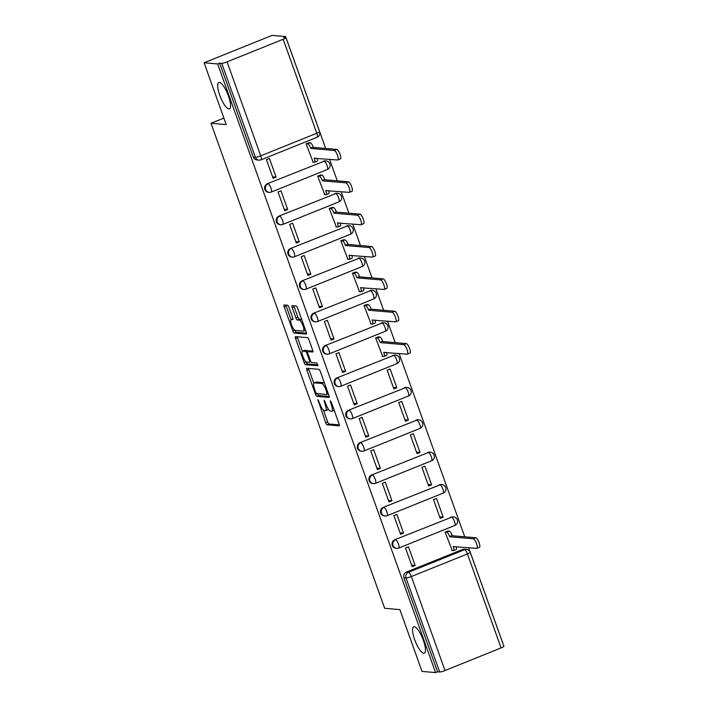 <?xml version="1.0" encoding="UTF-8"?>
<svg xmlns="http://www.w3.org/2000/svg" width="708" height="708" viewBox="0 0 708 708"><rect width="100%" height="100%" fill="white"/><g stroke="black" fill="none" stroke-linecap="round" stroke-linejoin="round"><path stroke-width="1.06" d="M317.892 399.675L325.68 422.703A2.186 0.602 -111.9 0 0 327.078 424.791L339.132 425.835A2.186 0.602 -111.9 0 0 339.212 425.827A2.186 0.602 -111.9 0 0 339.07 423.853L331.317 402.224L330.282 400.763L331.388 404.941A6.983 1.938 -111.9 0 1 331.857 411.233A6.983 1.938 -111.9 0 1 331.574 411.268L330.574 411.18A6.983 1.938 -111.9 0 1 326.096 404.48L324.114 400.215L325.158 404.401A6.983 1.938 -111.9 0 1 325.627 410.693A6.983 1.938 -111.9 0 1 325.353 410.728L324.353 410.649A6.983 1.938 -111.9 0 1 319.874 403.941L317.892 399.675M228.879 108.935A14.231 3.947 -111.9 0 0 229.436 108.864A14.231 3.947 -111.9 0 0 228.144 95.111A14.231 3.947 -111.9 0 0 219.374 82.385A14.231 3.947 -111.9 0 0 218.807 82.455A14.231 3.947 -111.9 0 0 220.1 96.208A14.231 3.947 -111.9 0 0 228.879 108.935M423.782 653.289A14.231 3.947 -111.9 0 0 424.34 653.21A14.231 3.947 -111.9 0 0 423.048 639.457A14.231 3.947 -111.9 0 0 414.277 626.73A14.231 3.947 -111.9 0 0 413.711 626.81A14.231 3.947 -111.9 0 0 415.003 640.554A14.231 3.947 -111.9 0 0 423.782 653.289M288.952 307.343A2.186 0.602 -111.9 0 0 287.554 305.254L284.174 304.962A2.186 0.602 -111.9 0 0 284.085 304.971A2.186 0.602 -111.9 0 0 284.235 306.936L292.838 330.963A2.186 0.602 -111.9 0 0 294.236 333.061L306.281 334.105A2.186 0.602 -111.9 0 0 306.369 334.087A2.186 0.602 -111.9 0 0 306.219 332.123L297.617 308.095A2.186 0.602 -111.9 0 0 296.218 305.998L292.139 305.652A2.186 0.602 -111.9 0 0 292.05 305.661A2.186 0.602 -111.9 0 0 292.2 307.626L295.882 317.91A2.186 0.602 -111.9 0 0 297.28 320.007L299.307 320.175A5.841 1.62 -111.9 0 1 302.9 325.397A5.841 1.62 -111.9 0 1 303.431 331.043A5.841 1.62 -111.9 0 1 303.201 331.07L295.271 330.388A5.841 1.62 -111.9 0 1 291.669 325.167A5.841 1.62 -111.9 0 1 291.138 319.52A5.841 1.62 -111.9 0 1 291.369 319.494L292.696 319.609A2.186 0.602 -111.9 0 0 292.776 319.591A2.186 0.602 -111.9 0 0 292.634 317.626L288.952 307.343M435.588 672.6L422.021 671.423L399.878 609.606L384.674 608.287L211.011 123.272L226.224 124.59L204.09 62.764L217.657 63.941L435.588 672.6L437.571 671.803L439.686 671.989L406.038 578.011A4.443 4.23 -85.1 0 1 408.516 572.268L464.598 549.682A4.443 4.23 -85.1 0 1 466.466 549.408L464.351 549.222A4.443 4.23 94.9 0 0 462.483 549.505L464.598 549.682A4.443 1.23 -111.9 0 1 467.439 553.948L411.366 576.533L445.013 670.511A4.443 0.593 160.3 0 1 439.686 671.989M306.847 368.284A2.186 0.602 -111.9 0 0 306.759 368.302A2.186 0.602 -111.9 0 0 306.909 370.266L315.511 394.294A2.186 0.602 -111.9 0 0 316.91 396.392L328.954 397.427A2.186 0.602 -111.9 0 0 329.043 397.418A2.186 0.602 -111.9 0 0 328.901 395.453L320.29 371.426A2.186 0.602 -111.9 0 0 318.892 369.328L306.847 368.284M304.174 362.629L295.572 338.601A2.186 0.602 -111.9 0 1 295.422 336.636A2.186 0.602 -111.9 0 1 295.51 336.619L307.555 337.663A2.186 0.602 -111.9 0 1 308.954 339.76L312.635 350.044A2.186 0.602 -111.9 0 1 312.786 352.009A2.186 0.602 -111.9 0 1 312.697 352.018L307.812 351.602A2.186 0.602 -111.9 0 0 307.723 351.611A2.186 0.602 -111.9 0 0 307.874 353.575L310.316 360.399A2.186 0.602 -111.9 0 0 311.715 362.496L316.803 362.93L317.883 365.771L305.573 364.726A2.186 0.602 -111.9 0 1 304.174 362.629L306.13 361.841M204.09 62.764L272.058 35.4L285.625 36.577L325.689 148.459M503.53 645.245L468.616 547.647M464.74 536.806L399.091 353.478M395.214 342.637L387.506 321.113M383.621 310.272L375.921 288.749M372.036 277.908L364.337 256.393M360.452 245.543L352.743 224.029M348.867 213.188L341.159 191.664M337.274 180.823L329.574 159.3M217.657 63.941L219.639 63.145L221.754 63.331A4.443 0.593 -19.7 0 0 227.082 61.853L283.165 39.267A4.443 0.593 -19.7 0 0 285.979 37.648A4.443 0.593 -19.7 0 0 285.758 37.551L283.642 37.374L285.625 36.577M437.571 671.803L403.923 577.825A4.443 4.23 -85.1 0 1 406.401 572.082L462.483 549.505M501.096 647.926L467.439 553.948A4.443 0.593 -19.7 0 0 470.262 552.337L503.91 646.307A4.443 0.593 160.3 0 1 501.096 647.926L445.013 670.511M448.164 531.053L445.12 532.044L452.208 550.55M415.145 565.48L408.463 546.806L405.489 548.001L412.171 566.674L415.145 565.48L411.631 565.17M403.56 533.115L396.869 514.442L393.896 515.636L400.586 534.31L403.56 533.115L400.047 532.814M443.19 517.159L436.509 498.485L433.535 499.68L440.217 518.353L443.19 517.159L439.677 516.849M391.966 500.751L385.285 482.077L382.311 483.281L388.993 501.945L391.966 500.751L388.462 500.45M431.606 484.794L424.915 466.121L421.941 467.324L428.632 485.989L431.606 484.794L428.092 484.493M380.382 468.386L373.7 449.722L370.726 450.916L377.408 469.59L380.382 468.386L376.868 468.085M420.012 452.43L413.33 433.765L410.357 434.96L417.039 453.624L420.012 452.43L416.508 452.129M368.797 436.031L362.107 417.357L359.142 418.552L365.824 437.225L368.797 436.031L365.284 435.721M408.428 420.065L401.746 401.401L398.772 402.595L405.454 421.269L408.428 420.065L404.914 419.764M357.204 403.666L350.522 384.993L347.548 386.187L354.239 404.861L357.204 403.666L353.699 403.365M396.843 387.71L390.152 369.036L387.179 370.231L393.869 388.904L396.843 387.71L393.329 387.4M345.619 371.302L338.937 352.628L335.964 353.832L342.645 372.496L345.619 371.302L342.114 371.001M378.638 336.875L375.594 337.875L382.683 356.381M334.034 338.937L327.344 320.273L324.379 321.467L331.061 340.141L334.034 338.937L330.521 338.636M367.054 304.52L364.009 305.511L371.098 324.016M322.45 306.582L315.759 287.908L312.786 289.103L319.476 307.776L322.45 306.582L318.936 306.272M355.469 272.155L352.425 273.146L359.514 291.652M310.856 274.217L304.174 255.544L301.201 256.739L307.883 275.412L310.856 274.217L307.352 273.916M343.876 239.791L340.831 240.782L347.92 259.296M299.272 241.853L292.59 223.179L289.616 224.383L296.298 243.048L299.272 241.853L295.758 241.552M332.291 207.426L329.247 208.426L336.335 226.932M287.687 209.488L280.996 190.824L278.023 192.018L284.713 210.692L287.687 209.488L284.174 209.187M320.706 175.071L317.662 176.062L324.751 194.567M276.093 177.133L269.412 158.459L266.438 159.654L273.12 178.328L276.093 177.133L272.589 176.823M309.113 142.706L306.068 143.697L313.157 162.203M271.076 192.098A4.443 4.23 -85.1 0 1 269.208 192.381L268.456 192.319A4.443 4.23 94.9 0 1 267.35 183.735L324.184 161.22A4.443 4.23 -85.1 0 1 326.052 160.937L325.299 160.875A4.443 4.23 94.9 0 0 323.432 161.159M282.66 224.463A4.443 4.23 -85.1 0 1 280.793 224.746L280.041 224.675A4.443 4.23 94.9 0 1 278.943 216.099L335.769 193.585A4.443 4.23 -85.1 0 1 337.636 193.302L336.884 193.24A4.443 4.23 94.9 0 0 335.017 193.514M294.245 256.827A4.443 4.23 -85.1 0 1 292.377 257.101L291.625 257.039A4.443 4.23 94.9 0 1 290.528 248.464L347.354 225.949A4.443 4.23 -85.1 0 1 349.23 225.666L348.478 225.595A4.443 4.23 94.9 0 0 346.61 225.879M305.838 289.183A4.443 4.23 -85.1 0 1 303.962 289.466L303.219 289.404A4.443 4.23 94.9 0 1 302.112 280.819L358.947 258.305A4.443 4.23 -85.1 0 1 360.815 258.022L360.062 257.96A4.443 4.23 94.9 0 0 358.195 258.243M317.423 321.547A4.443 4.23 -85.1 0 1 315.556 321.83L314.803 321.768A4.443 4.23 94.9 0 1 313.697 313.184L370.532 290.669A4.443 4.23 -85.1 0 1 372.399 290.386L371.647 290.324A4.443 4.23 94.9 0 0 369.78 290.607M329.008 353.911A4.443 4.23 -85.1 0 1 327.14 354.195L326.388 354.124A4.443 4.23 94.9 0 1 325.291 345.548L382.116 323.034A4.443 4.23 -85.1 0 1 383.984 322.751L383.24 322.689A4.443 4.23 94.9 0 0 381.364 322.963M340.601 386.276A4.443 4.23 -85.1 0 1 338.725 386.55L337.981 386.488A4.443 4.23 94.9 0 1 336.875 377.913L393.71 355.389A4.443 4.23 -85.1 0 1 395.577 355.115L394.825 355.044A4.443 4.23 94.9 0 0 392.958 355.327M352.186 418.632A4.443 4.23 -85.1 0 1 350.318 418.915L349.566 418.853A4.443 4.23 94.9 0 1 348.46 410.268L405.295 387.754A4.443 4.23 -85.1 0 1 407.162 387.471L406.41 387.409A4.443 4.23 94.9 0 0 404.542 387.692M363.77 450.996A4.443 4.23 -85.1 0 1 361.903 451.279L361.151 451.217A4.443 4.23 94.9 0 1 360.053 442.633L416.879 420.118A4.443 4.23 -85.1 0 1 418.747 419.835L418.003 419.773A4.443 4.23 94.9 0 0 416.127 420.056M375.355 483.36A4.443 4.23 -85.1 0 1 373.488 483.644L372.744 483.573A4.443 4.23 94.9 0 1 371.638 474.997L428.464 452.483A4.443 4.23 -85.1 0 1 430.34 452.2L429.588 452.138A4.443 4.23 94.9 0 0 427.721 452.412M386.949 515.725A4.443 4.23 -85.1 0 1 385.081 515.999L384.329 515.937A4.443 4.23 94.9 0 1 383.223 507.362L440.057 484.838A4.443 4.23 -85.1 0 1 441.925 484.564L441.173 484.493A4.443 4.23 94.9 0 0 439.305 484.776M398.533 548.08A4.443 4.23 -85.1 0 1 396.666 548.364L395.914 548.302A4.443 4.23 94.9 0 1 394.816 539.717L451.642 517.203A4.443 4.23 -85.1 0 1 453.509 516.92L452.757 516.858A4.443 4.23 94.9 0 0 450.89 517.141M211.011 123.272L223.896 118.086M219.639 63.145L253.287 157.123A4.443 4.23 94.9 0 0 256.862 159.955L258.978 160.132A4.443 4.23 -85.1 0 1 255.402 157.3L221.754 63.331M325.627 410.693L327.609 409.897A6.983 1.938 -111.9 0 0 328.149 408.79M331.857 411.233L333.831 410.436A6.983 1.938 -111.9 0 0 334.158 410.136M323.468 410.18L327.662 421.897A2.186 0.602 -111.9 0 0 329.061 423.995L339.344 424.889M317.565 393.683A2.186 0.602 -111.9 0 0 318.892 395.586L329.176 396.48M308.608 368.443A2.186 0.602 -111.9 0 0 308.892 369.47L313.803 383.187M315.644 392.135L316.626 393.604L327.264 394.506L326.105 390.179A6.983 1.938 -111.9 0 0 321.627 383.479L314.396 382.851A6.983 1.938 -111.9 0 0 314.122 382.886A6.983 1.938 -111.9 0 0 314.591 389.179L315.644 392.135M324.494 383.143A6.983 1.938 -111.9 0 0 323.609 382.674L321.627 383.479M314.122 382.886L316.104 382.09A6.983 1.938 -111.9 0 1 316.379 382.055L323.609 382.674M302.378 351.274L297.555 337.805L295.572 338.601M297.272 336.778A2.186 0.602 -111.9 0 0 297.555 337.805M312.918 351.071L309.794 350.796A2.186 0.602 -111.9 0 0 309.706 350.814A2.186 0.602 -111.9 0 0 309.635 350.867M317.91 364.824L307.555 363.93L305.573 364.726M302.741 351.159A5.841 1.62 -111.9 0 0 302.511 351.195A5.841 1.62 -111.9 0 0 303.042 356.832A5.841 1.62 -111.9 0 0 306.644 362.054L309.44 362.292A2.186 0.602 -111.9 0 0 309.52 362.284A2.186 0.602 -111.9 0 0 309.378 360.319L306.936 353.496A2.186 0.602 -111.9 0 0 305.537 351.398L302.741 351.159L304.723 350.363A5.841 1.62 -111.9 0 0 304.493 350.389L302.511 351.195M308.299 351.38A2.186 0.602 -111.9 0 0 307.52 350.602L305.537 351.398M304.723 350.363L307.52 350.602M306.166 361.868A2.186 0.602 -111.9 0 0 307.555 363.93M303.431 331.043L305.413 330.247A5.841 1.62 -111.9 0 0 305.529 330.176M301.723 319.547A5.841 1.62 -111.9 0 0 301.281 319.379L299.307 320.175M293.9 305.803A2.186 0.602 -111.9 0 0 294.183 306.829L297.864 317.113A2.186 0.602 -111.9 0 0 299.263 319.202L301.281 319.379M294.838 330.22A2.186 0.602 -111.9 0 0 296.218 332.264L306.502 333.149M285.935 305.113A2.186 0.602 -111.9 0 0 286.209 306.139L291.032 319.591M447.686 531.009L449.359 531.159A4.443 1.23 68.1 0 1 452.208 535.425L449.633 536.46A4.443 1.23 -111.9 0 0 446.783 532.195L445.12 532.044M451.731 550.514L453.394 550.656A4.443 1.23 -111.9 0 0 453.571 550.629A4.443 1.23 -111.9 0 0 453.279 546.62L476.696 548.346A5.115 1.416 -111.9 0 0 476.891 548.319A5.115 1.416 -111.9 0 0 476.431 543.381A5.115 1.416 -111.9 0 0 473.28 538.806L449.748 536.77M452.324 535.735L475.856 537.77A5.115 1.416 68.1 0 1 479.006 542.346A5.115 1.416 68.1 0 1 479.466 547.284L476.891 548.319M456.164 546.576A4.443 1.23 68.1 0 1 456.147 549.594L453.571 550.629M378.161 336.84L379.842 336.981A4.443 1.23 68.1 0 1 382.692 341.247L380.116 342.283A4.443 1.23 -111.9 0 0 377.267 338.017L375.594 337.875M382.205 356.336L383.878 356.478A4.443 1.23 -111.9 0 0 384.046 356.46A4.443 1.23 -111.9 0 0 383.754 352.451L407.171 354.177A5.115 1.416 -111.9 0 0 407.374 354.15A5.115 1.416 -111.9 0 0 406.905 349.203A5.115 1.416 -111.9 0 0 403.755 344.637L380.223 342.601M382.798 341.557L406.33 343.592A5.115 1.416 68.1 0 1 409.481 348.168A5.115 1.416 68.1 0 1 409.95 353.106L407.374 354.15M386.639 352.398A4.443 1.23 68.1 0 1 386.621 355.425L384.046 356.46M366.576 304.475L368.249 304.617A4.443 1.23 68.1 0 1 371.098 308.883L368.523 309.927A4.443 1.23 -111.9 0 0 365.673 305.652L364.009 305.511M370.62 323.972L372.284 324.122A4.443 1.23 -111.9 0 0 372.461 324.096A4.443 1.23 -111.9 0 0 372.16 320.087L395.577 321.813A5.115 1.416 -111.9 0 0 395.781 321.786A5.115 1.416 -111.9 0 0 395.321 316.848A5.115 1.416 -111.9 0 0 392.161 312.272L368.638 310.237M371.213 309.201L394.737 311.237A5.115 1.416 68.1 0 1 397.896 315.803A5.115 1.416 68.1 0 1 398.356 320.751L395.781 321.786M375.054 320.034A4.443 1.23 68.1 0 1 375.036 323.06L372.461 324.096M354.991 272.111L356.664 272.261A4.443 1.23 68.1 0 1 359.514 276.527L356.938 277.563A4.443 1.23 -111.9 0 0 354.089 273.297L352.425 273.146M359.036 291.616L360.699 291.758A4.443 1.23 -111.9 0 0 360.876 291.731A4.443 1.23 -111.9 0 0 360.576 287.722L383.993 289.448A5.115 1.416 -111.9 0 0 384.196 289.422A5.115 1.416 -111.9 0 0 383.727 284.483A5.115 1.416 -111.9 0 0 380.577 279.908L357.053 277.872M359.629 276.837L383.152 278.872A5.115 1.416 68.1 0 1 386.311 283.448A5.115 1.416 68.1 0 1 386.772 288.386L384.196 289.422M363.469 287.678A4.443 1.23 68.1 0 1 363.452 290.696L360.876 291.731M343.398 239.746L345.079 239.897A4.443 1.23 68.1 0 1 347.929 244.163L345.354 245.198A4.443 1.23 -111.9 0 0 342.504 240.932L340.831 240.791M347.442 259.252L349.115 259.394A4.443 1.23 -111.9 0 0 349.283 259.376A4.443 1.23 -111.9 0 0 348.991 255.367L372.408 257.093A5.115 1.416 -111.9 0 0 372.612 257.057A5.115 1.416 -111.9 0 0 372.142 252.119A5.115 1.416 -111.9 0 0 368.992 247.543L345.46 245.508M348.035 244.472L371.567 246.508A5.115 1.416 68.1 0 1 374.718 251.083A5.115 1.416 68.1 0 1 375.187 256.022L372.612 257.057M351.885 255.314A4.443 1.23 68.1 0 1 351.867 258.332L349.283 259.376M331.813 207.391L333.486 207.532A4.443 1.23 68.1 0 1 336.335 211.798L333.76 212.834A4.443 1.23 -111.9 0 0 330.91 208.568L329.247 208.426M335.858 226.887L337.521 227.029A4.443 1.23 -111.9 0 0 337.698 227.011A4.443 1.23 -111.9 0 0 337.406 223.002L360.823 224.728A5.115 1.416 -111.9 0 0 361.018 224.702A5.115 1.416 -111.9 0 0 360.558 219.754A5.115 1.416 -111.9 0 0 357.398 215.188L333.875 213.152M336.45 212.108L359.983 214.143A5.115 1.416 68.1 0 1 363.133 218.719A5.115 1.416 68.1 0 1 363.593 223.657L361.018 224.702M340.291 222.949A4.443 1.23 68.1 0 1 340.274 225.976L337.698 227.011M320.228 175.026L321.901 175.168A4.443 1.23 68.1 0 1 324.751 179.434L322.175 180.478A4.443 1.23 -111.9 0 0 319.326 176.212L317.662 176.062M324.273 194.523L325.937 194.673A4.443 1.23 -111.9 0 0 326.114 194.647A4.443 1.23 -111.9 0 0 325.813 190.638L349.23 192.364A5.115 1.416 -111.9 0 0 349.433 192.337A5.115 1.416 -111.9 0 0 348.973 187.399A5.115 1.416 -111.9 0 0 345.814 182.823L322.29 180.788M324.866 179.752L348.389 181.788A5.115 1.416 68.1 0 1 351.549 186.354A5.115 1.416 68.1 0 1 352.009 191.302L349.433 192.337M328.707 190.585A4.443 1.23 68.1 0 1 328.689 193.611L326.114 194.647M308.644 142.662L310.316 142.812A4.443 1.23 68.1 0 1 313.166 147.078L310.591 148.114A4.443 1.23 -111.9 0 0 307.741 143.848L306.068 143.697M312.679 162.167L314.352 162.309A4.443 1.23 -111.9 0 0 314.529 162.282A4.443 1.23 -111.9 0 0 314.228 158.273L337.645 159.999A5.115 1.416 -111.9 0 0 337.849 159.973A5.115 1.416 -111.9 0 0 337.38 155.034A5.115 1.416 -111.9 0 0 334.229 150.459L310.697 148.423M313.272 147.388L336.804 149.423A5.115 1.416 68.1 0 1 339.955 153.999A5.115 1.416 68.1 0 1 340.424 158.937L337.849 159.973M317.122 158.229A4.443 1.23 68.1 0 1 317.104 161.247L314.529 162.282M318.715 400.755L317.936 401.064M331.167 401.825L330.388 402.144M324.937 401.286L324.158 401.604M227.082 61.853L260.73 155.822L316.812 133.246L283.165 39.267M406.401 572.082L408.516 572.268A4.443 1.23 -111.9 0 1 411.366 576.533A4.443 0.593 160.3 0 1 406.038 578.011L403.923 577.825M267.35 183.735L324.184 161.22A4.443 1.23 68.1 0 1 327.034 165.486A4.443 1.23 -111.9 0 1 327.326 169.495A4.443 4.443 0 0 0 326.052 160.937M278.943 216.099L335.769 193.585A4.443 1.23 68.1 0 1 338.619 197.851A4.443 1.23 -111.9 0 1 338.92 201.86A4.443 4.443 0 0 0 337.636 193.302M290.528 248.464L347.354 225.949A4.443 1.23 68.1 0 1 350.203 230.215A4.443 1.23 -111.9 0 1 350.504 234.215A4.443 4.443 0 0 0 349.23 225.666M302.112 280.819L358.947 258.305A4.443 1.23 68.1 0 1 361.797 262.571A4.443 1.23 -111.9 0 1 362.089 266.58A4.443 4.443 0 0 0 360.815 258.022M313.697 313.184L370.532 290.669A4.443 1.23 68.1 0 1 373.381 294.935A4.443 1.23 -111.9 0 1 373.674 298.944A4.443 4.443 0 0 0 372.399 290.386M325.291 345.548L382.116 323.034A4.443 1.23 68.1 0 1 384.966 327.3A4.443 1.23 -111.9 0 1 385.267 331.309A4.443 4.443 0 0 0 383.984 322.751M336.875 377.913L393.71 355.389A4.443 1.23 68.1 0 1 396.56 359.664A4.443 1.23 -111.9 0 1 396.852 363.664A4.443 4.443 0 0 0 395.577 355.115M348.46 410.268L405.295 387.754A4.443 1.23 68.1 0 1 408.144 392.02A4.443 1.23 -111.9 0 1 408.436 396.029A4.443 4.443 0 0 0 407.162 387.471M360.053 442.633L416.879 420.118A4.443 1.23 68.1 0 1 419.729 424.384A4.443 1.23 -111.9 0 1 420.03 428.393A4.443 4.443 0 0 0 418.747 419.835M371.638 474.997L428.464 452.483A4.443 1.23 68.1 0 1 431.314 456.749A4.443 1.23 -111.9 0 1 431.615 460.758A4.443 4.443 0 0 0 430.34 452.2M383.223 507.362L440.057 484.838A4.443 1.23 68.1 0 1 442.907 489.113A4.443 1.23 -111.9 0 1 443.199 493.113A4.443 4.443 0 0 0 441.925 484.564M394.816 539.717L451.642 517.203A4.443 1.23 68.1 0 1 454.492 521.469A4.443 1.23 -111.9 0 1 454.793 525.478A4.443 4.443 0 0 0 453.509 516.92M396.666 548.364A4.443 4.23 -85.1 0 1 395.56 539.788A4.443 1.23 68.1 0 1 398.409 544.054A4.443 1.23 68.1 0 1 398.71 548.063A4.443 4.443 0 0 1 396.666 548.364M454.616 525.504A4.443 1.23 -111.9 0 0 454.793 525.478L398.71 548.063M385.081 515.999A4.443 4.23 -85.1 0 1 383.975 507.424A4.443 1.23 68.1 0 1 386.825 511.689A4.443 1.23 68.1 0 1 387.126 515.698A4.443 4.443 0 0 1 385.081 515.999M373.488 483.644A4.443 4.23 -85.1 0 1 372.39 475.059A4.443 1.23 68.1 0 1 375.24 479.325A4.443 1.23 68.1 0 1 375.532 483.334A4.443 4.443 0 0 1 373.488 483.644M361.903 451.279A4.443 4.23 -85.1 0 1 360.797 442.695A4.443 1.23 68.1 0 1 363.647 446.969A4.443 1.23 68.1 0 1 363.947 450.969A4.443 4.443 0 0 1 361.903 451.279M350.318 418.915A4.443 4.23 -85.1 0 1 349.212 410.339A4.443 1.23 68.1 0 1 352.062 414.605A4.443 1.23 68.1 0 1 352.363 418.614A4.443 4.443 0 0 1 350.318 418.915M338.725 386.55A4.443 4.23 -85.1 0 1 337.627 377.975A4.443 1.23 68.1 0 1 340.477 382.24A4.443 1.23 68.1 0 1 340.769 386.249A4.443 4.443 0 0 1 338.725 386.55M327.14 354.195A4.443 4.23 -85.1 0 1 326.043 345.61A4.443 1.23 68.1 0 1 328.893 349.876A4.443 1.23 68.1 0 1 329.185 353.885A4.443 4.443 0 0 1 327.14 354.195M315.556 321.83A4.443 4.23 -85.1 0 1 314.449 313.246A4.443 1.23 68.1 0 1 317.299 317.52A4.443 1.23 68.1 0 1 317.6 321.521A4.443 4.443 0 0 1 315.556 321.83M303.962 289.466A4.443 4.23 -85.1 0 1 302.865 280.89A4.443 1.23 68.1 0 1 305.714 285.156A4.443 1.23 68.1 0 1 306.006 289.165A4.443 4.443 0 0 1 303.962 289.466M292.377 257.101A4.443 4.23 -85.1 0 1 291.28 248.526A4.443 1.23 68.1 0 1 294.13 252.791A4.443 1.23 68.1 0 1 294.422 256.8A4.443 4.443 0 0 1 292.377 257.101M280.793 224.746A4.443 4.23 -85.1 0 1 279.687 216.161A4.443 1.23 68.1 0 1 282.536 220.427A4.443 1.23 68.1 0 1 282.837 224.436A4.443 4.443 0 0 1 280.793 224.746M269.208 192.381A4.443 4.23 -85.1 0 1 268.102 183.797A4.443 1.23 68.1 0 1 270.952 188.071A4.443 1.23 68.1 0 1 271.252 192.072A4.443 4.443 0 0 1 269.208 192.381M443.031 493.14A4.443 1.23 -111.9 0 0 443.199 493.113L387.126 515.698M431.438 460.775A4.443 1.23 -111.9 0 0 431.615 460.758L375.532 483.334M419.853 428.42A4.443 1.23 -111.9 0 0 420.03 428.393L363.947 450.969M408.268 396.055A4.443 1.23 -111.9 0 0 408.436 396.029L352.363 418.614M396.675 363.691A4.443 1.23 -111.9 0 0 396.852 363.664L340.769 386.249M385.09 331.326A4.443 1.23 -111.9 0 0 385.267 331.309L329.185 353.885M373.505 298.971A4.443 1.23 -111.9 0 0 373.674 298.944L317.6 321.521M361.912 266.606A4.443 1.23 -111.9 0 0 362.089 266.58L306.006 289.165M350.327 234.242A4.443 1.23 -111.9 0 0 350.504 234.215L294.422 256.8M338.743 201.877A4.443 1.23 -111.9 0 0 338.92 201.86L282.837 224.436M327.149 169.522A4.443 1.23 -111.9 0 0 327.326 169.495L271.252 192.072M253.287 157.123L255.402 157.3A4.443 0.593 160.3 0 0 260.73 155.822A4.443 1.23 68.1 0 1 261.022 159.831L317.104 137.255A4.443 4.443 0 0 0 319.627 131.626L285.979 37.648M260.854 159.858A4.443 4.23 -85.1 0 1 258.978 160.132A4.443 4.443 0 0 0 261.022 159.831M319.627 131.626A4.443 0.593 -19.7 0 1 316.812 133.246A4.443 1.23 68.1 0 1 317.104 137.255M325.954 404.082L325.158 404.401M332.185 404.622L331.388 404.941M329.061 423.995L327.078 424.791M327.662 421.897L325.68 422.703M318.892 395.586L316.91 396.392M317.122 393.639L315.511 394.294M308.892 369.47L306.909 370.266M327.954 392.807L327.158 393.126M326.892 389.86L326.105 390.179M316.379 382.055L314.396 382.851M309.794 350.796L307.812 351.602M310.175 360L309.378 360.319M307.741 353.168L306.936 353.496M292.935 318.865L291.369 319.494M299.263 319.202L297.28 320.007M297.864 317.113L295.882 317.91M294.183 306.829L292.2 307.626M296.218 332.264L294.236 333.061M294.776 330.185L292.838 330.963M286.209 306.139L284.235 306.936M452.208 535.425L449.633 536.46M449.359 531.159L446.783 532.195M453.89 546.372L453.279 546.62M475.856 537.77L473.28 538.806M382.692 341.247L380.116 342.283M379.842 336.981L377.267 338.017M384.364 352.203L383.754 352.451M406.33 343.592L403.755 344.637M371.098 308.883L368.523 309.927M368.249 304.617L365.673 305.652M372.78 319.839L372.16 320.087M394.737 311.237L392.161 312.272M359.514 276.527L356.938 277.563M356.664 272.261L354.089 273.297M361.195 287.475L360.576 287.722M383.152 278.872L380.577 279.908M347.929 244.163L345.354 245.198M345.079 239.897L342.504 240.932M349.61 255.119L348.991 255.367M371.567 246.508L368.992 247.543M336.335 211.798L333.76 212.834M333.486 207.532L330.91 208.568M338.017 222.754L337.406 223.002M359.983 214.143L357.398 215.188M324.751 179.434L322.175 180.478M321.901 175.168L319.326 176.212M326.432 190.39L325.813 190.638M348.389 181.788L345.814 182.823M313.166 147.078L310.591 148.114M310.316 142.812L307.741 143.848M314.848 158.026L314.228 158.273M336.804 149.423L334.229 150.459M470.262 552.337A4.443 4.443 0 0 0 466.466 549.408M309.706 350.814L307.723 351.611M292.935 318.804L291.138 319.52"/></g></svg>
